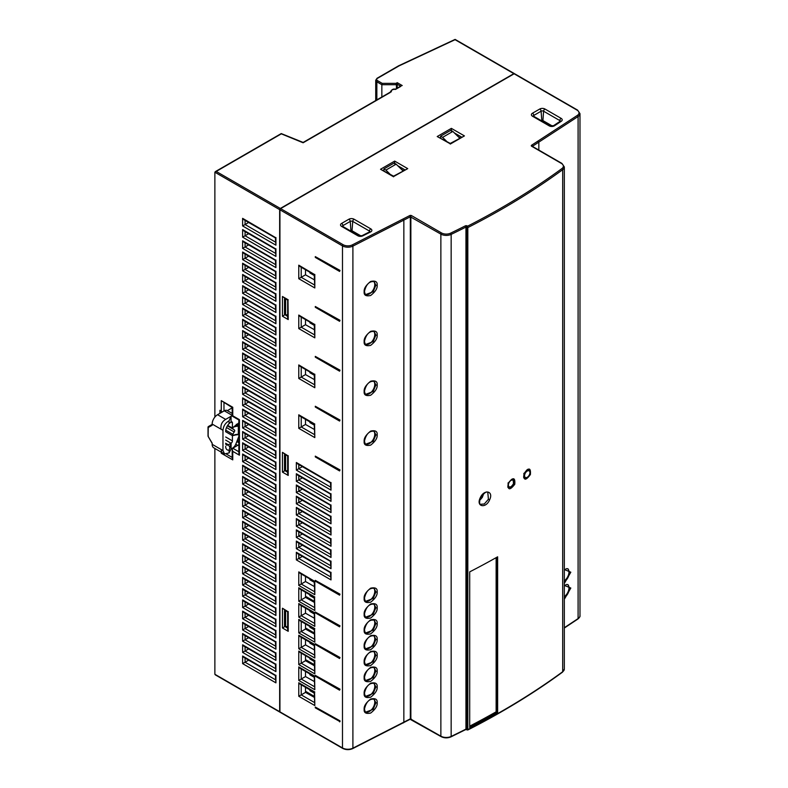 <?xml version="1.0" encoding="UTF-8"?>
<svg xmlns="http://www.w3.org/2000/svg" width="788" height="788" viewBox="0 0 788 788"><rect width="100%" height="100%" fill="white"/><g stroke="black" fill="none" stroke-linecap="round" stroke-linejoin="round"><path stroke-width="1.18" d="M523.823 473.371L524.138 473.627C523.518 477.055 523.557 478.474 524.256 477.892L525.271 478.06M530.393 474.553C525.596 480.966 523.449 480.67 523.961 473.657C528.768 467.245 530.915 467.55 530.393 474.553L529.743 474.366M508.033 482.955L508.349 483.231C507.669 486.659 507.718 488.077 508.487 487.486L510.782 487.22L513.52 483.802L513.096 479.291C512.614 478.237 511.028 479.547 508.349 483.231L508.152 483.251C513.106 476.947 515.322 477.282 514.781 484.275C509.836 490.589 507.62 490.244 508.152 483.251M480.276 497.711L480.404 497.888C479.242 502.389 479.36 504.517 480.759 504.271L484.275 503.995L488.412 499.267L487.811 492.628C486.866 490.865 484.393 492.618 480.404 497.888L480.188 497.898C483.99 488.875 493.938 490.816 489.644 499.779C485.93 508.881 475.834 506.812 480.188 497.898M375.866 285.187L374.152 281.621C369.414 281.04 366.193 284.271 364.489 291.314L364.489 291.314C364.765 293.363 365.248 294.426 365.918 294.495L373.177 291.757L375.866 285.187A0.955 0.552 180 0 0 377.166 285.207C377.531 288.339 375.364 291.767 370.665 295.49C365.967 296.485 363.8 295.234 364.164 291.737C363.8 288.605 365.967 285.177 370.665 281.454C375.364 280.459 377.531 281.71 377.166 285.207M375.866 335.067L374.152 331.492C369.414 330.921 366.193 334.151 364.489 341.194L364.489 341.194C364.765 343.243 365.248 344.307 365.918 344.376L373.177 341.637L375.866 335.067A0.955 0.552 180 0 0 377.166 335.087C377.531 338.219 375.364 341.647 370.665 345.361C365.967 346.365 363.8 345.114 364.164 341.608C363.8 338.485 365.967 335.058 370.665 331.334C375.364 330.339 377.531 331.59 377.166 335.087M375.866 384.938L374.152 381.372C369.414 380.791 366.193 384.032 364.489 391.075L364.489 391.075C364.765 393.123 365.248 394.177 365.918 394.256L373.177 391.508L375.866 384.938A0.955 0.552 180 0 0 377.166 384.968C377.531 388.1 375.364 391.528 370.665 395.241C365.967 396.246 363.8 394.995 364.164 391.488C363.8 388.356 365.967 384.938 370.665 381.215C375.364 380.21 377.531 381.461 377.166 384.968M375.866 591.906L374.152 588.331C369.414 587.759 366.193 590.99 364.489 598.033L364.489 598.033C364.765 600.082 365.248 601.145 365.918 601.214L373.177 598.476L375.866 591.906A0.955 0.552 180 0 0 377.166 591.926C377.531 595.058 375.364 598.486 370.665 602.209C365.967 603.204 363.8 601.953 364.164 598.456C363.8 595.324 365.967 591.896 370.665 588.173C375.364 587.178 377.531 588.429 377.166 591.926M375.866 607.735L374.152 604.169C369.414 603.588 366.193 606.829 364.489 613.872L364.489 613.872C364.765 615.92 365.248 616.974 365.918 617.053L373.177 614.315L375.866 607.735A0.955 0.552 180 0 0 377.166 607.765C377.531 610.897 375.364 614.325 370.665 618.038C365.967 619.043 363.8 617.792 364.164 614.285C363.8 611.163 365.967 607.735 370.665 604.012C375.364 603.017 377.531 604.268 377.166 607.765M364.164 630.124C363.8 626.992 365.967 623.574 370.665 619.851C375.364 618.846 377.531 620.097 377.166 623.604C377.531 626.736 375.364 630.154 370.665 633.877C365.967 634.882 363.8 633.631 364.164 630.124A0.955 0.552 -0 0 0 364.489 629.71C364.765 631.759 365.248 632.813 365.918 632.882L373.177 630.144L375.866 623.574L374.152 620.008L369.887 620.284M375.866 639.413L374.152 635.847C369.414 635.266 366.193 638.497 364.489 645.549L364.489 645.549C364.765 647.588 365.248 648.652 365.918 648.721L373.177 645.983L375.866 639.413A0.955 0.552 180 0 0 377.166 639.442C377.531 642.565 375.364 645.993 370.665 649.716C365.967 650.711 363.8 649.46 364.164 645.963C363.8 642.831 365.967 639.403 370.665 635.689C375.364 634.685 377.531 635.936 377.166 639.442M375.866 655.252L374.152 651.676C369.414 651.105 366.193 654.335 364.489 661.378L364.489 661.378C364.765 663.427 365.248 664.491 365.918 664.56L373.177 661.822L375.866 655.252A0.955 0.552 180 0 0 377.166 655.271C377.531 658.404 375.364 661.831 370.665 665.555C365.967 666.55 363.8 665.299 364.164 661.802C363.8 658.67 365.967 655.242 370.665 651.518C375.364 650.524 377.531 651.774 377.166 655.271M375.866 671.08L374.152 667.515C369.414 666.934 366.193 670.174 364.489 677.217L364.489 677.217C364.765 679.266 365.248 680.32 365.918 680.399L373.177 677.66L375.866 671.08A0.955 0.552 180 0 0 377.166 671.11C377.531 674.242 375.364 677.67 370.665 681.384C365.967 682.388 363.8 681.137 364.164 677.631C363.8 674.498 365.967 671.08 370.665 667.357C375.364 666.362 377.531 667.613 377.166 671.11M375.866 686.919L374.152 683.354C369.414 682.772 366.193 686.003 364.489 693.056L364.489 693.056C364.765 695.105 365.248 696.159 365.918 696.228L373.177 693.489L375.866 686.919A0.955 0.552 180 0 0 377.166 686.949C377.531 690.081 375.364 693.499 370.665 697.222C365.967 698.217 363.8 696.976 364.164 693.47C363.8 690.337 365.967 686.909 370.665 683.196C375.364 682.191 377.531 683.442 377.166 686.949M375.866 702.758L374.152 699.192C369.414 698.611 366.193 701.842 364.489 708.895L364.489 708.895C364.765 710.934 365.248 711.997 365.918 712.066L373.177 709.328L375.866 702.758A0.955 0.552 180 0 0 377.166 702.778C377.531 705.91 375.364 709.338 370.665 713.061C365.967 714.056 363.8 712.805 364.164 709.308C363.8 706.176 365.967 702.748 370.665 699.035C375.364 698.03 377.531 699.281 377.166 702.778M564.326 581.899L564.444 581.82C567.449 579.397 569.103 576.195 569.419 572.226L567.961 568.798L566.582 568.65L564.326 569.852M564.326 597.737L564.444 597.659C567.449 595.236 569.103 592.034 569.419 588.065L567.961 584.637L566.582 584.479L564.326 585.681M375.866 434.818L374.152 431.253C369.414 430.672 366.193 433.902 364.489 440.955L364.489 440.955C364.765 443.004 365.248 444.058 365.918 444.127L373.177 441.388L375.866 434.818A0.955 0.552 180 0 0 377.166 434.848C377.531 437.98 375.364 441.398 370.665 445.121C365.967 446.116 363.8 444.865 364.164 441.369C363.8 438.236 365.967 434.809 370.665 431.095C375.364 430.09 377.531 431.341 377.166 434.848M373.65 698.966A7.634 4.413 -60 0 1 374.773 702.128A7.634 4.413 -60 0 1 369.375 711.475A7.634 4.413 -60 0 1 365.75 711.958M373.65 683.137A7.634 4.413 -60 0 1 374.773 686.289A7.634 4.413 -60 0 1 369.375 695.637A7.634 4.413 -60 0 1 365.75 696.119M373.65 667.298A7.634 4.413 -60 0 1 374.773 670.45A7.634 4.413 -60 0 1 369.375 679.808A7.634 4.413 -60 0 1 365.75 680.28M373.65 651.459A7.634 4.413 -60 0 1 374.773 654.621A7.634 4.413 -60 0 1 369.375 663.969A7.634 4.413 -60 0 1 365.75 664.451M373.65 635.63A7.634 4.413 -60 0 1 374.773 638.782A7.634 4.413 -60 0 1 369.375 648.13A7.634 4.413 -60 0 1 365.75 648.613M373.65 619.792A7.634 4.413 -60 0 1 374.773 622.944A7.634 4.413 -60 0 1 369.375 632.301A7.634 4.413 -60 0 1 365.75 632.774M373.65 603.953A7.634 4.413 -60 0 1 374.773 607.105A7.634 4.413 -60 0 1 369.375 616.462A7.634 4.413 -60 0 1 365.75 616.935M373.65 588.114A7.634 4.413 -60 0 1 374.773 591.276A7.634 4.413 -60 0 1 369.375 600.623A7.634 4.413 -60 0 1 365.75 601.106M373.65 431.036A7.634 4.413 -60 0 1 374.773 434.188A7.634 4.413 -60 0 1 369.375 443.536A7.634 4.413 -60 0 1 365.75 444.018M373.65 381.156A7.634 4.413 -60 0 1 374.773 384.308A7.634 4.413 -60 0 1 369.375 393.665A7.634 4.413 -60 0 1 365.75 394.138M373.65 331.275A7.634 4.413 -60 0 1 374.773 334.427A7.634 4.413 -60 0 1 369.375 343.785A7.634 4.413 -60 0 1 365.75 344.267M373.65 281.395A7.634 4.413 -60 0 1 374.773 284.557A7.634 4.413 -60 0 1 369.375 293.904A7.634 4.413 -60 0 1 365.75 294.387M567.705 584.519A7.634 4.413 -60 0 1 568.631 590.242A7.634 4.413 -60 0 1 564.326 596.683M567.705 568.69A7.634 4.413 -60 0 1 568.631 574.413A7.634 4.413 -60 0 1 564.326 580.845M280.607 712.224A0.955 0.552 -60 0 1 279.927 711.84L279.927 209.785A0.955 0.552 -60 0 1 280.607 208.613L343.164 244.733A6.678 3.861 -0 0 0 352.266 244.91L409.652 215.626A1.34 0.768 180 0 1 411.543 215.626L441.536 232.952A6.678 3.861 -0 0 0 450.549 233.179A760.725 439.202 -0 0 0 465.314 225.87A1.34 0.768 180 0 1 467.136 225.91L467.599 226.176A762.636 440.305 -0 0 0 561.942 168.553A6.678 3.861 -0 0 0 561.42 163.441L531.673 146.273A1.34 0.768 180 0 1 531.673 145.179L577.377 115.383A6.678 3.861 -0 0 0 577.062 110.123L514.131 73.786L280.607 208.613M339.992 721.621L340.002 720.843L315.298 707.053L315.298 707.831L339.992 721.621M340.002 469.924L315.298 456.134L315.298 456.912L339.589 470.938L340.002 469.924L315.298 456.134M340.002 689.175L315.298 675.375L315.298 676.153L339.589 690.18L340.002 689.175L315.298 675.375M340.002 657.497L315.298 643.707L315.298 644.486L339.589 658.512L340.002 657.497L315.298 643.707M340.002 625.83L315.298 612.03L315.298 612.818L339.589 626.834L340.002 625.83L315.298 612.03M340.002 594.152L315.298 580.362L315.298 581.14L339.589 595.167L340.002 594.152L315.298 580.362M340.002 420.053L315.298 406.253L315.298 407.032L339.589 421.068L340.002 420.053L315.298 406.253M340.002 370.173L315.298 356.383L315.298 357.161L339.589 371.187L340.002 370.173L315.298 356.383M340.002 320.292L315.298 306.502L315.298 307.281L339.589 321.307L340.002 320.292L315.298 306.502M340.002 270.412L315.298 256.622L315.298 257.4L339.589 271.427L340.002 270.412L315.298 256.622M497.632 712.677L497.632 556.811A763.592 440.856 180 0 1 469.707 571.861L469.707 727.728A763.592 440.856 180 0 0 497.632 712.677L496.135 711.81L496.135 557.658M305.508 687.294L305.508 692.386L314.245 697.331M305.508 592.271L305.508 597.373L314.245 602.318M305.508 623.948L305.508 629.041L314.245 633.985M305.508 655.616L305.508 660.718L314.245 665.663M305.508 369.474L305.508 374.576L314.245 379.521M305.508 319.593L305.508 324.695L314.245 329.64M305.508 419.354L305.508 424.456L314.245 429.391M305.508 639.777L305.508 644.88L314.245 649.824M305.508 608.109L305.508 613.212L314.245 618.147M305.508 576.432L305.508 581.534L314.245 586.479M305.508 671.455L305.508 676.557L314.245 681.492M305.508 269.713L305.508 274.815L314.245 279.76M514.131 73.786A0.955 0.552 -60 0 1 514.603 73.747L577.535 110.074A0.955 0.552 120 0 0 577.062 110.123M538.834 150.075L538.834 142.608L538.135 141.446M403.19 722.97L403.85 722.596L403.19 722.97L403.85 722.596L403.85 220.542L403.19 219.359M401.516 169.42L403.377 170.504M458.212 136.688L460.064 137.772M305.508 324.695L298.77 328.586L298.77 315.062L314.589 324.439M305.508 374.576L298.77 378.467L298.77 364.942L314.589 374.32M305.508 424.456L301.223 426.929L314.245 434.454M285.01 314.757L287.659 316.431M305.508 660.718L298.77 664.609L298.77 651.085L300.12 652.503L314.245 660.659L314.806 673.868L298.77 664.609M305.508 644.88L301.223 647.362L314.245 654.887M305.508 629.041L301.223 631.523L314.245 639.048M305.508 613.212L301.223 615.684L314.245 623.21M305.508 597.373L301.223 599.855L314.245 607.371M305.508 581.534L298.77 585.425L298.77 571.901L314.589 581.278M302.365 545.197L296.347 548.675L296.347 541.07L330.793 561.204M302.365 533.969L296.347 537.446L296.347 529.851L330.793 549.985M302.365 522.749L296.347 526.226L296.347 518.622L330.793 538.756M302.365 511.53L296.347 515.007L296.347 507.403L330.793 527.536M302.365 500.301L296.347 503.778L296.347 496.174L330.793 516.317M302.365 489.082L296.347 492.559L296.347 484.955L330.793 505.088M285.01 470.623L282.439 472.111L282.439 452.351L288.004 455.809M302.365 477.863L296.347 481.34L296.347 473.736L330.793 493.869M302.365 466.634L296.347 470.111L296.347 462.507L330.793 482.65M285.01 626.49L282.439 627.977L282.439 608.218L287.659 611.872L287.659 629.435L288.211 631.316L282.439 627.977M305.508 692.386L301.223 694.868L314.245 702.394M305.508 676.557L301.223 679.029L314.245 686.555M302.365 556.417L296.347 559.894L296.347 552.29L330.793 572.423M305.508 274.815L298.77 278.706L298.77 265.182L314.589 274.559M282.439 608.218L288.004 611.675M407.731 168.632L393.586 176.157L380.525 169.262L394.67 161.097L407.731 168.632L393.586 176.551M394.67 163.914L394.67 161.097M451.357 128.365L464.428 135.9L450.283 143.426L437.212 136.531L451.357 128.365L451.357 131.182M450.283 143.82L437.212 136.531M331.009 527.408L331.009 535.013L330.448 527.733L297.697 508.831L296.347 507.403M288.211 455.681L288.211 475.44L287.659 473.558L287.659 456.006L282.439 452.351M282.439 316.244L282.439 296.485L287.659 300.139L287.659 317.692L288.211 319.573L282.439 316.244L284.882 314.727M288.004 299.942L288.211 319.573M298.77 696.277L298.77 682.753L300.12 684.181L314.245 692.337L314.806 705.536L298.77 696.277L301.223 694.868L301.223 684.811M314.589 692.13L314.806 705.536M298.77 680.448L298.77 666.914L300.12 668.342L314.245 676.498L314.806 689.697L298.77 680.448L301.223 679.029L301.223 668.973M314.589 676.301L314.806 689.697M298.77 651.085L314.589 660.462M298.77 648.77L298.77 635.246L300.12 636.674L314.245 644.82L314.806 658.029L298.77 648.77L301.223 647.362L301.223 637.305M314.589 644.623L314.806 658.029M298.77 632.931L298.77 619.407L300.12 620.836L314.245 628.991L314.806 642.19L298.77 632.931L301.223 631.523L301.223 621.466M314.589 628.785L314.806 642.19M298.77 601.264L298.77 587.74L300.12 589.158L314.245 597.314L314.806 610.523L298.77 601.264L301.223 599.855L301.223 589.788M314.589 597.117L314.806 610.523M298.77 617.102L298.77 603.569L300.12 604.997L314.245 613.153L314.806 626.352L298.77 617.102L301.223 615.684L301.223 605.627M314.589 612.956L314.806 626.352M331.009 549.857L331.009 557.461L330.448 550.182L297.697 531.27L296.347 529.851M331.009 561.086L331.009 568.68L330.448 561.401L297.697 542.499L296.347 541.07M331.009 572.305L331.009 579.909L330.448 572.63L297.697 553.718L296.347 552.29M331.009 538.637L331.009 546.242L330.448 538.962L297.697 520.05L296.347 518.622M314.806 581.16L314.806 594.684L314.245 581.475L300.12 573.329L298.77 571.901M331.009 516.189L331.009 523.793L330.448 516.514L297.697 497.602L296.347 496.174M331.009 504.97L331.009 512.574L330.448 505.295L297.697 486.383L296.347 484.955M331.009 493.741L331.009 501.345L330.448 494.066L297.697 475.154L296.347 473.736M331.009 482.522L331.009 490.126L330.448 482.847L297.697 463.935L296.347 462.507M298.77 428.347L298.77 414.813L300.12 416.241L314.245 424.397L314.806 437.596L298.77 428.347L301.223 426.929L301.223 416.872M314.589 424.2L314.806 437.596M314.806 374.192L314.806 387.726L314.245 374.517L300.12 366.361L298.77 364.942M314.806 324.321L314.806 337.845L314.245 324.636L300.12 316.481L298.77 315.062M314.806 274.441L314.806 287.965L314.245 274.766L300.12 266.61L298.77 265.182M339.589 721.857L340.002 720.843M339.589 721.079L315.298 707.053M339.589 470.938L339.589 470.16M339.589 690.18L339.589 689.411M339.589 658.512L339.589 657.734M339.589 626.834L339.589 626.066M339.589 595.167L339.589 594.388M339.589 421.068L339.589 420.28M339.589 371.187L339.589 370.409M339.589 321.307L339.589 320.529M339.589 271.427L339.589 270.648M279.927 711.84L342.484 747.95A7.634 4.413 -0 0 0 352.896 748.167L410.321 718.853L440.866 736.169A7.634 4.413 -0 0 0 451.16 736.435A761.681 439.753 -0 0 0 465.944 729.117L467.826 729.629L467.826 227.574L467.599 226.176L467.304 227.565L465.944 227.062A761.681 439.753 180 0 1 451.16 234.381A7.634 4.413 180 0 1 440.866 234.115L410.321 216.798L352.896 246.112A7.634 4.413 180 0 1 342.484 245.905L279.927 209.785M542.843 121.549L543.592 111.207A1.753 1.015 -0 0 0 541.11 111.207L533.821 115.422A1.753 1.015 -0 0 0 533.309 116.063M541.819 120.958L541.11 111.207A1.911 1.103 60 0 0 539.77 109.01A3.654 2.108 180 0 1 544.941 109.01L561.145 118.367A3.654 2.108 180 0 1 561.312 121.244L554.535 125.745A3.654 2.108 180 0 1 549.187 125.853L532.481 116.21A3.654 2.108 180 0 1 532.481 113.216L539.77 109.01M351.97 231.741L352.728 221.408A1.753 1.015 -0 0 0 350.246 221.408L342.957 225.614A1.753 1.015 -0 0 0 342.445 226.254M314.245 598.131L309.911 595.63L309.911 594.812M314.245 601.313L305.508 596.27L314.245 601.313M314.245 582.293L309.911 579.791L309.911 578.973M310.62 595.216L309.911 595.63M309.911 579.791L310.62 579.377M314.245 629.799L309.911 627.297L309.911 626.48M314.245 632.991L305.508 627.938L314.245 632.991M314.245 613.97L309.911 611.458L309.911 610.651M310.62 626.893L309.911 627.297M309.911 611.458L310.62 611.055M314.245 661.477L309.911 658.965L309.911 658.157M314.245 664.658L305.508 659.615L314.245 664.658M314.245 645.638L309.911 643.136L309.911 642.318M310.62 658.561L309.911 658.965M309.911 643.136L310.62 642.722M314.245 693.144L309.911 690.643L309.911 689.825M314.245 696.336L305.508 691.283M314.245 677.306L309.911 674.804L309.911 673.996M310.62 690.239L309.911 690.643M309.911 674.804L310.62 674.4M314.245 275.485L309.911 272.973L309.911 272.254M309.911 272.973L310.531 272.618M314.245 325.355L309.911 322.853L309.911 322.134M309.911 322.853L310.531 322.499M314.245 375.236L309.911 372.734L309.911 372.015M309.911 372.734L310.531 372.369M314.245 425.116L309.911 422.614L309.911 421.895M309.911 422.614L310.531 422.25M287.659 314.885L285.611 314.826A1.911 1.103 180 0 1 284.547 314.609L284.527 314.442M286.133 299.253L285.611 299.243A1.911 1.103 180 0 1 284.547 299.026L284.527 298.859M287.659 470.751L285.611 470.702A1.911 1.103 180 0 1 284.547 470.475L284.527 470.308M286.133 455.119L285.611 455.109A1.911 1.103 180 0 1 284.547 454.893L284.527 454.725M287.659 626.618L285.611 626.568A1.911 1.103 180 0 1 284.547 626.342L284.527 626.184M286.133 610.995L285.611 610.976A1.911 1.103 180 0 1 284.547 610.759L284.527 610.592M514.456 73.698A0.955 0.552 120 0 0 513.855 73.639L280.331 208.456A0.955 0.552 120 0 0 279.661 209.628L279.661 711.682A0.955 0.552 120 0 0 280.016 712.165M279.661 209.628L214.868 172.217L214.868 417.098M214.868 448.461L214.868 674.272L279.661 711.682M309.684 694.75A7.831 4.521 -60 0 1 310.157 693.972M308.532 693.026A11.071 6.393 120 0 0 308.049 693.824M236.814 441.546L238.872 442.817M237.562 445.447L235.819 444.117M238.321 437.685L238.872 437.36M232.194 407.869L227.377 410.646M400.599 86.178L397.231 84.237L396.423 84.7L396.423 88.591M513.855 73.639L455.07 39.695L399.083 65.867L377.521 78.308A2.866 1.655 -0 0 0 377.521 80.652A0.955 0.552 120 0 0 376.851 81.814L381.845 84.7L382.239 83.37L396.029 83.37L396.423 84.7L381.845 84.7L381.845 97.003M396.029 83.37L397.231 82.671L397.231 88.118M238.872 444.688L232.756 448.224L238.872 451.76M238.143 438.128L238.872 438.532M237.237 440.453L238.872 441.359M248.644 660.147L242.615 663.624L242.615 656.02L243.975 657.448L275.376 675.582L275.928 682.861L242.615 663.624M248.644 379.58L242.615 383.066L242.615 375.462L243.975 376.881L275.376 395.015L275.928 402.294L242.615 383.066M248.644 648.928L242.615 652.405L242.615 644.801L243.975 646.229L275.376 664.353L275.928 671.632L242.615 652.405M248.644 637.699L242.615 641.186L242.615 633.582L243.975 635L275.376 653.134L275.928 660.413L242.615 641.186M248.644 626.48L242.615 629.957L242.615 622.353L243.975 623.781L275.376 641.915L275.928 649.194L242.615 629.957M248.644 615.261L242.615 618.738L242.615 611.133L243.975 612.562L275.376 630.686L275.928 637.965L242.615 618.738M248.644 604.032L242.615 607.509L242.615 599.914L243.975 601.333L275.376 619.466L275.928 626.746L242.615 607.509M248.644 592.812L242.615 596.289L242.615 588.685L243.975 590.114L275.376 608.247L275.928 615.526L242.615 596.289M248.644 581.593L242.615 585.07L242.615 577.466L243.975 578.894L275.376 597.018L275.928 604.298L242.615 585.07M248.644 570.364L242.615 573.841L242.615 566.247L243.975 567.665L275.376 585.799L275.928 593.078L242.615 573.841M248.644 559.145L242.615 562.622L242.615 555.018L243.975 556.446L275.376 574.57L275.928 581.859L242.615 562.622M248.644 547.926L242.615 551.403L242.615 543.799L243.975 545.227L275.376 563.351L275.928 570.63L242.615 551.403M248.644 536.697L242.615 540.174L242.615 532.57L275.721 551.935M248.644 525.478L242.615 528.955L242.615 521.351L275.721 540.706M248.644 514.259L242.615 517.736L242.615 510.131L275.721 529.487M248.644 503.03L242.615 506.507L242.615 498.902L243.975 500.331L275.376 518.465L275.928 525.744L242.615 506.507M248.644 491.81L242.615 495.288L242.615 487.683L275.721 507.039M248.644 480.591L242.615 484.068L242.615 476.464L275.721 495.819M248.644 469.362L242.615 472.839L242.615 465.235L243.975 466.663L275.376 484.797L275.928 492.076L242.615 472.839M248.644 458.143L242.615 461.62L242.615 454.016L243.975 455.444L275.376 473.568L275.928 480.857L242.615 461.62M248.644 446.914L242.615 450.401L242.615 442.797L243.975 444.215L275.376 462.349L275.928 469.628L242.615 450.401M248.644 435.695L242.615 439.172L242.615 431.568L243.975 432.996L275.376 451.13L275.928 458.409L242.615 439.172M248.644 424.476L242.615 427.953L242.615 420.349L243.975 421.777L275.376 439.901L275.928 447.19L242.615 427.953M248.644 413.247L242.615 416.734L242.615 409.13L243.975 410.548L275.376 428.682L275.928 435.961L242.615 416.734M248.644 402.028L242.615 405.505L242.615 397.901L243.975 399.329L275.376 417.463L275.928 424.742L242.615 405.505M248.644 390.809L242.615 394.286L242.615 386.681L243.975 388.11L275.376 406.234L275.928 413.523L242.615 394.286M248.644 368.36L242.615 371.837L242.615 364.233L243.975 365.662L275.376 383.795L275.928 391.075L242.615 371.837M248.644 357.141L242.615 360.618L242.615 353.014L243.975 354.442L275.376 372.566L275.928 379.846L242.615 360.618M248.644 345.912L242.615 349.399L242.615 341.795L275.721 361.15M248.644 334.693L242.615 338.17L242.615 330.566L275.721 349.921M248.644 323.474L242.615 326.951L242.615 319.347L275.721 338.702M248.644 312.245L242.615 315.732L242.615 308.128L275.721 327.483M248.644 301.026L242.615 304.503L242.615 296.899L275.721 316.254M248.644 289.807L242.615 293.284L242.615 285.68L275.721 305.035M248.644 278.578L242.615 282.065L242.615 274.46L275.721 293.816M248.644 267.359L242.615 270.836L242.615 263.231L275.721 282.587M248.644 256.139L242.615 259.616L242.615 252.012L275.721 271.368M248.644 244.91L242.615 248.397L242.615 240.793L275.721 260.148M248.644 233.691L242.615 237.168L242.615 229.564L275.721 248.919M248.644 222.472L242.615 225.949L242.615 218.345L275.721 237.7M390.346 92.413L303.124 142.776L281.316 133.852L214.868 172.217L216.217 171.439L280.331 208.456M400.875 86.335L395.517 89.428A3.339 1.931 -0 0 0 392.237 89.921A3.339 1.931 -0 0 0 391.39 91.812M399.083 65.867L398.442 66.231L399.083 65.867M216.217 675.05L214.868 674.272M239.434 419.659L239.434 455.198L238.872 453.317L238.872 419.984L232.194 416.123L232.194 407.593L221.28 400.639L232.756 407.268L232.756 415.808L239.434 419.659M239.434 455.198L232.756 451.347L232.194 449.456L232.756 448.224M232.756 451.347L232.756 459.877L232.253 457.464M232.253 407.554L232.756 407.268L232.253 407.554M232.756 459.877L221.28 453.258L222.246 452.696M222.108 412.085L221.28 411.05L221.28 400.639M222.029 412.134L219.931 410.272L221.28 411.05M275.928 237.572L275.928 245.176L275.376 237.897L243.975 219.773L242.615 218.345M275.928 248.801L275.928 256.405L275.376 249.126L243.975 230.992L242.615 229.564M275.928 260.02L275.928 267.625L275.376 260.345L243.975 242.212L242.615 240.793M275.928 271.239L275.928 278.844L275.376 271.565L243.975 253.441L242.615 252.012M275.928 282.468L275.928 290.073L275.376 282.793L243.975 264.66L242.615 263.231M275.928 293.688L275.928 301.292L275.376 294.013L243.975 275.879L242.615 274.46M275.928 304.907L275.928 312.511L275.376 305.232L243.975 287.108L242.615 285.68M275.928 316.136L275.928 323.74L275.376 316.461L243.975 298.327L242.615 296.899M275.928 327.355L275.928 334.959L275.376 327.68L243.975 309.546L242.615 308.128M275.928 338.584L275.928 346.178L275.376 338.899L243.975 320.775L242.615 319.347M275.928 349.803L275.928 357.407L275.376 350.128L243.975 331.994L242.615 330.566M275.928 361.022L275.928 368.626L275.376 361.347L243.975 343.213L242.615 341.795M242.615 353.014L275.721 372.369M242.615 364.233L275.721 383.589M242.615 375.462L275.721 394.818M242.615 386.681L275.721 406.037M242.615 397.901L275.721 417.256M242.615 409.13L275.721 428.485M242.615 420.349L275.721 439.704M242.615 431.568L275.721 450.923M242.615 442.797L275.721 462.152M242.615 454.016L275.721 473.371M242.615 465.235L275.721 484.6M275.928 495.691L275.928 503.296L275.376 496.016L243.975 477.883L242.615 476.464M275.928 506.92L275.928 514.525L275.376 507.236L243.975 489.112L242.615 487.683M242.615 498.902L275.721 518.268M275.928 529.359L275.928 536.963L275.376 529.684L243.975 511.55L242.615 510.131M275.928 540.588L275.928 548.192L275.376 540.903L243.975 522.779L242.615 521.351M275.928 551.807L275.928 559.411L275.376 552.132L243.975 533.998L242.615 532.57M242.615 543.799L275.721 563.154M242.615 555.018L275.721 574.373M242.615 566.247L275.721 585.602M242.615 577.466L275.721 596.821M242.615 588.685L275.721 608.04M242.615 599.914L275.721 619.269M242.615 611.133L275.721 630.489M242.615 622.353L275.721 641.708M242.615 633.582L275.721 652.937M242.615 644.801L275.721 664.156M242.615 656.02L275.721 675.375M440.561 137.811L440.561 136.216L442.59 137.358L446.629 141.318M442.59 137.358L452.844 131.438L450.825 130.296L440.561 136.216M452.844 131.438L459.601 138.048M383.864 170.543L383.864 168.947L385.893 170.09L389.932 174.049M385.893 170.09L396.147 164.17L394.128 163.027L383.864 168.947M396.147 164.17L402.904 170.779M225.752 430.209L232.815 434.286L234.804 430.76L234.302 429.824L227.387 425.835L232.805 428.967A1.911 1.103 120 0 1 232.411 428.091L232.411 422.811A1.911 1.103 120 0 0 232.017 421.944A1.911 1.103 120 0 0 231.061 422.033L231.061 416.271L232.194 415.611M238.872 422.821L232.933 427.5L238.872 424.062M236.577 434.749L232.933 435.606L236.892 434.562M232.815 434.286A1.911 1.103 120 0 0 232.411 435.616L232.421 440.886A1.911 1.103 -60 0 1 231.071 443.23L225.663 440.108M238.872 436.365A3.822 2.206 -60 0 0 238.577 437.025L235.927 443.851A5.723 3.31 120 0 1 232.421 448.214L231.071 448.993L231.071 443.23L228.372 444.787L225.663 443.23A3.822 2.206 120 0 0 226.461 444.974A3.822 2.206 120 0 0 228.372 444.787L229.929 447.486L231.071 443.23M212.169 444.324A7.634 4.413 120 0 0 213.755 447.82L221.822 452.479L221.044 449.446L212.169 444.324L212.169 443.132L208.131 436.424L208.249 427.52L212.159 425.264L212.159 424.062A7.634 4.413 -60 0 1 217.557 414.715L224.304 410.814A5.723 3.31 -60 0 1 227.171 410.528L232.194 413.424M225.663 431.263L225.663 431.391A7.634 4.413 -60 0 1 229.081 423.609L229.081 420.812L231.061 416.271L225.654 419.393L217.557 414.715M229.081 420.812C225.398 422.91 223.359 426.072 222.965 430.297L222.965 450.559L221.044 449.446M231.071 448.993L229.091 452.972L224.57 453.898L221.822 452.479M222.965 430.297L221.034 429.184C220.473 424.831 222.009 421.57 225.654 419.393M236.351 424.279L236.892 425.215A8.402 4.856 -0 0 1 238.331 425.146L238.34 434.306L238.872 434.306M212.159 424.377L208.406 426.544A0.768 0.621 60 0 0 208.249 427.52L208.131 426.978M224.57 453.898L222.965 450.559M229.091 452.972L229.091 450.175A7.634 4.413 -60 0 1 225.663 446.353M229.091 450.175L229.929 447.486M232.411 422.811L231.061 422.033L229.081 423.609M528.709 469.589C528.187 468.486 526.66 469.835 524.138 473.627L523.961 473.657M513.52 483.802L514.781 484.275M488.412 499.267L489.644 499.779M364.489 629.71L364.489 629.71C366.193 622.658 369.414 619.427 374.152 620.008M377.166 623.604A0.955 0.552 180 0 1 375.866 623.574M564.326 569.566L570.817 572.196L564.326 583.445M570.817 572.196A0.955 0.552 180 0 1 569.419 572.226M564.326 585.405L570.817 588.035L564.326 599.274M570.817 588.035A0.955 0.552 180 0 1 569.419 588.065M288.211 611.547L288.211 631.316M288.211 475.44L282.439 472.111M282.439 296.485L288.211 299.814M298.77 682.753L314.806 692.012M298.77 666.914L314.806 676.173M314.806 660.334L314.806 673.868M298.77 635.246L314.806 644.505M298.77 619.407L314.806 628.666M298.77 603.569L314.806 612.828M298.77 587.74L314.806 596.989M314.806 594.684L298.77 585.425M331.009 579.909L296.347 559.894M331.009 568.68L296.347 548.675M331.009 557.461L296.347 537.446M331.009 546.242L296.347 526.226M331.009 535.013L296.347 515.007M331.009 523.793L296.347 503.778M331.009 512.574L296.347 492.559M331.009 501.345L296.347 481.34M331.009 490.126L296.347 470.111M298.77 414.813L314.806 424.072M314.806 387.726L298.77 378.467M314.806 337.845L298.77 328.586M314.806 287.965L298.77 278.706M343.164 748.344A0.955 0.552 -60 0 1 342.484 747.95L342.484 245.905A0.955 0.552 -60 0 1 343.164 244.733M467.826 729.629A763.592 440.856 -0 0 0 562.691 671.731L562.691 169.676A763.592 440.856 180 0 1 467.826 227.574L467.304 227.565L467.304 729.619M564.326 627.721L578.096 618.58A7.634 4.413 -0 0 0 579.978 615.684L579.978 113.63A7.634 4.413 180 0 1 578.096 116.525L532.363 146.341A0.955 0.552 -120 0 0 531.673 145.179M579.978 615.684C580.264 616.403 579.574 617.516 577.909 619.013A0.955 0.591 -123.6 0 0 578.096 618.58L578.096 116.525A0.955 0.591 -123.6 0 0 577.377 115.383M564.326 669.002L562.504 672.154A0.955 0.611 -126.2 0 0 562.691 671.731A7.634 4.413 -0 0 0 564.326 669.002L564.326 166.948A7.634 4.413 180 0 1 562.691 169.676A0.955 0.611 -126.2 0 0 561.942 168.553M467.136 729.521A0.955 0.552 -60 0 1 466.466 729.127L466.466 227.072A0.955 0.552 -60 0 1 467.136 225.91M465.314 729.481A0.955 0.512 -116.9 0 0 465.944 729.117L465.944 227.062A0.955 0.512 -116.9 0 0 465.314 225.87M450.549 736.79A0.955 0.502 -115.8 0 0 451.16 736.435L451.16 234.381A0.955 0.502 -115.8 0 0 450.549 233.179M441.536 736.563A0.955 0.552 -60 0 1 440.866 736.169L440.866 234.115A0.955 0.552 -60 0 1 441.536 232.952M411.543 719.237A0.955 0.552 -60 0 1 410.863 718.853L410.863 216.798A0.955 0.552 -60 0 1 411.543 215.626M409.652 719.237A0.955 0.552 -120 0 0 410.321 718.853L410.321 216.798A0.955 0.552 -120 0 0 409.652 215.626M352.266 748.531A0.955 0.512 -116.7 0 0 352.896 748.167L352.896 246.112A0.955 0.512 -116.7 0 0 352.266 244.91M341.608 223.418L348.897 219.212A3.654 2.108 180 0 1 354.068 219.212L370.784 228.855A3.654 2.108 180 0 1 370.596 231.948L362.795 235.858A3.654 2.108 180 0 1 357.811 235.76L341.608 226.402A3.654 2.108 180 0 1 341.608 223.418A1.911 1.103 60 0 1 342.957 225.614L343.026 226.58M393.586 176.798L380.525 169.262M464.428 135.9L450.283 144.066M404.727 169.725L397.654 165.647M461.423 136.994L454.351 132.916M469.707 726.152A762.833 440.413 -0 0 0 496.135 711.81M496.942 557.205L496.942 712.283A763.405 440.748 180 0 1 469.707 727.058M301.223 317.121L301.223 327.178L314.245 334.693M301.223 366.991L301.223 377.048L314.245 384.574M284.882 298.534L284.882 299.135M301.223 653.134L301.223 663.2L314.245 670.716M301.223 573.96L301.223 584.016L314.245 591.542M298.79 543.129L298.79 547.266L330.448 565.538M298.79 531.9L298.79 536.037L330.448 554.319M298.79 520.681L298.79 524.818L330.448 543.09M298.79 509.462L298.79 513.589L330.448 531.87M298.79 498.233L298.79 502.37L330.448 520.651M298.79 487.014L298.79 491.151L330.448 509.422M284.882 470.594L287.659 472.298M284.882 454.41L284.882 455.011M298.79 475.794L298.79 479.922L330.448 498.203M298.79 464.565L298.79 468.702L330.448 486.984M284.882 626.46L287.659 628.164M284.882 610.276L284.882 610.877M298.79 554.348L298.79 558.485L330.448 576.757M301.223 267.24L301.223 277.297L314.245 284.823M361.042 235.976L352.049 230.786L350.926 230.786L350.246 221.408A1.911 1.103 60 0 0 348.897 219.212M369.365 231.977L369.434 231.051L352.728 221.408A1.911 1.103 -60 0 1 354.068 219.212M369.946 231.741A1.753 1.015 -0 0 0 369.434 231.051A1.911 1.103 -60 0 1 370.784 228.855M533.89 116.378L533.821 115.422A1.911 1.103 60 0 0 532.481 113.216M541.484 120.761L542.912 120.584L552.427 126.07M559.726 121.569L559.795 120.564L543.592 111.207A1.911 1.103 -60 0 1 544.941 109.01M560.307 121.185A1.753 1.015 -0 0 0 559.795 120.564A1.911 1.103 -60 0 1 561.145 118.367M577.742 110.517A0.955 0.552 120 0 0 577.535 110.074L579.978 113.63M562.09 163.825A0.955 0.552 120 0 0 561.893 163.392L532.136 146.213A0.955 0.552 120 0 0 531.673 146.273M564.326 166.948L561.893 163.392A0.955 0.552 120 0 0 561.42 163.441M549.187 125.853A1.911 1.103 -60 0 1 550.142 125.765L553.481 125.716A1.911 1.172 56.4 0 1 554.535 125.745M553.481 125.716L560.258 121.214A1.911 1.172 56.4 0 1 561.312 121.244M532.481 116.21A1.911 1.103 -60 0 1 533.427 116.112L533.309 116.2M357.811 235.76A1.911 1.103 -60 0 1 358.767 235.661L361.938 235.71A1.911 1.024 63.3 0 1 362.795 235.858M361.938 235.71L369.739 231.8A1.911 1.024 63.3 0 1 370.596 231.948M341.608 226.402A1.911 1.103 -60 0 1 342.563 226.314L342.445 226.392M479.695 500.084A5.772 3.329 120 0 0 483.389 493.889M512.614 479.163A4.561 2.63 -60 0 1 512.821 479.262C514.672 481.852 514.032 484.413 510.9 486.964L508.26 487.161A4.561 2.63 -60 0 1 508.063 487.023M511.057 486.61A3.792 2.187 120 0 0 513.746 481.961A3.792 2.187 120 0 0 511.057 480.414A3.792 2.187 120 0 0 508.378 485.063A3.792 2.187 120 0 0 511.057 486.61M526.591 470.209A4.561 2.63 -60 0 1 526.729 470.131A4.561 2.63 -60 0 1 529.014 469.914C530.866 472.505 530.225 475.065 527.103 477.607L524.463 477.804A4.561 2.63 -60 0 1 523.646 476.73M527.261 477.262A3.792 2.187 120 0 0 529.94 472.613A3.792 2.187 120 0 0 527.261 471.057A3.792 2.187 120 0 0 524.572 475.706A3.792 2.187 120 0 0 527.261 477.262M221.28 453.258L221.28 452.164M219.931 413.345L219.931 410.272M275.928 675.257L275.928 682.861M275.928 664.028L275.928 671.632M275.928 652.809L275.928 660.413M275.928 641.59L275.928 649.194M275.928 630.361L275.928 637.965M275.928 619.141L275.928 626.746M275.928 607.922L275.928 615.526M275.928 596.693L275.928 604.298M275.928 585.474L275.928 593.078M275.928 574.255L275.928 581.859M275.928 563.026L275.928 570.63M275.928 559.411L242.615 540.174M275.928 548.192L242.615 528.955M275.928 536.963L242.615 517.736M275.928 518.14L275.928 525.744M275.928 514.525L242.615 495.288M275.928 503.296L242.615 484.068M275.928 484.472L275.928 492.076M275.928 473.253L275.928 480.857M275.928 462.024L275.928 469.628M275.928 450.805L275.928 458.409M275.928 439.586L275.928 447.19M275.928 428.357L275.928 435.961M275.928 417.138L275.928 424.742M275.928 405.918L275.928 413.523M275.928 394.69L275.928 402.294M275.928 383.47L275.928 391.075M275.928 372.251L275.928 379.846M275.928 368.626L242.615 349.399M275.928 357.407L242.615 338.17M275.928 346.178L242.615 326.951M275.928 334.959L242.615 315.732M275.928 323.74L242.615 304.503M275.928 312.511L242.615 293.284M275.928 301.292L242.615 282.065M275.928 290.073L242.615 270.836M275.928 278.844L242.615 259.616M275.928 267.625L242.615 248.397M275.928 256.405L242.615 237.168M275.928 245.176L242.615 225.949M377.521 78.308A0.955 0.552 -120 0 0 377.048 78.268L375.728 80.258A3.822 2.206 180 0 0 376.851 81.814L376.851 99.889M377.521 80.652L382.239 83.37M397.231 82.671L402.225 85.557M226.491 454.134L232.194 457.424M223.979 402.845L223.979 411.001M245.068 658.078L245.068 662.215L275.376 679.709M245.068 377.521L245.068 381.648L275.376 399.152M245.068 646.859L245.068 650.996L275.376 668.49M245.068 635.63L245.068 639.767L275.376 657.271M245.068 624.411L245.068 628.548L275.376 646.042M245.068 613.192L245.068 617.329L275.376 634.823M245.068 601.963L245.068 606.1L275.376 623.604M245.068 590.744L245.068 594.881L275.376 612.375M245.068 579.525L245.068 583.662L275.376 601.155M245.068 568.296L245.068 572.433L275.376 589.936M245.068 557.077L245.068 561.214L275.376 578.707M245.068 545.857L245.068 549.985L275.376 567.488M245.068 534.628L245.068 538.765L275.376 556.269M245.068 523.409L245.068 527.546L275.376 545.04M245.068 512.19L245.068 516.317L275.376 533.821M245.068 500.961L245.068 505.098L275.376 522.602M245.068 489.742L245.068 493.879L275.376 511.373M245.068 478.523L245.068 482.65L275.376 500.153M245.068 467.294L245.068 471.431L275.376 488.934M245.068 456.075L245.068 460.212L275.376 477.705M245.068 444.856L245.068 448.983L275.376 466.486M245.068 433.627L245.068 437.764L275.376 455.267M245.068 422.407L245.068 426.544L275.376 444.038M245.068 411.188L245.068 415.315L275.376 432.819M245.068 399.959L245.068 404.096L275.376 421.59M245.068 388.74L245.068 392.877L275.376 410.371M245.068 366.292L245.068 370.429L275.376 387.923M245.068 355.073L245.068 359.21L275.376 376.703M245.068 343.854L245.068 347.981L275.376 365.484M245.068 332.625L245.068 336.762L275.376 354.255M245.068 321.406L245.068 325.543L275.376 343.036M245.068 310.176L245.068 314.314L275.376 331.817M245.068 298.957L245.068 303.094L275.376 320.588M245.068 287.738L245.068 291.875L275.376 309.369M245.068 276.509L245.068 280.646L275.376 298.15M245.068 265.29L245.068 269.427L275.376 286.921M245.068 254.071L245.068 258.208L275.376 275.701M245.068 242.842L245.068 246.979L275.376 264.482M245.068 231.623L245.068 235.76L275.376 253.253M245.068 220.404L245.068 224.541L275.376 242.034M285.611 626.568L285.611 610.976M284.547 626.342L284.547 610.759M285.611 470.702L285.611 455.109M284.547 470.475L284.547 454.893M285.611 314.826L285.611 299.243M284.547 314.609L284.547 299.026M234.302 432.031L226.511 427.529M232.933 429.036L232.933 427.5A7.634 4.413 180 0 1 238.331 426.209L238.872 426.209M238.34 434.493L238.34 434.306A7.634 4.413 180 0 0 232.933 435.606L232.933 434.07M232.411 435.616L225.663 431.716M232.421 440.886L225.663 436.995M227.683 425.362L232.411 428.091M221.034 429.184L212.159 424.062M208.249 435.725L208.249 436.355M232.194 415.365L224.304 410.814M238.872 425.146L238.331 425.146M577.909 619.013L564.326 628.026M562.504 672.154C533.939 693.085 502.36 712.372 467.757 730.003L465.738 729.56L450.963 736.869C447.554 738.267 444.255 738.179 441.063 736.603L410.124 719.286L352.699 748.6C349.271 750.058 345.932 749.979 342.681 748.393L280.124 712.273M550.142 125.765L533.427 116.112M358.767 235.661L342.563 226.314M483.596 493.712L482.286 497.435L479.636 500.36M524.463 477.804L523.882 477.479M529.014 469.914L528.285 469.471M284.478 314.52L284.478 298.938M284.478 470.387L284.478 454.804M284.478 626.253L284.478 610.67M375.728 80.258L375.728 100.529M281.237 133.576L215.262 171.666M390.641 91.92L303.153 142.431L281.247 133.576M401.269 85.784L395.32 89.221C393.35 88.601 391.675 89.556 390.306 92.068M514.337 73.589L455.119 39.4L398.659 65.788M398.63 65.798L377.048 78.268M279.858 712.116L215.262 674.823M232.194 449.456L232.194 457.995M235.435 434.946L238.872 434.631M212.169 443.408L208.131 436.424A0.768 0.768 0 0 1 208.032 436.04L208.022 427.204A0.768 0.768 0 0 1 208.406 426.544"/></g></svg>
